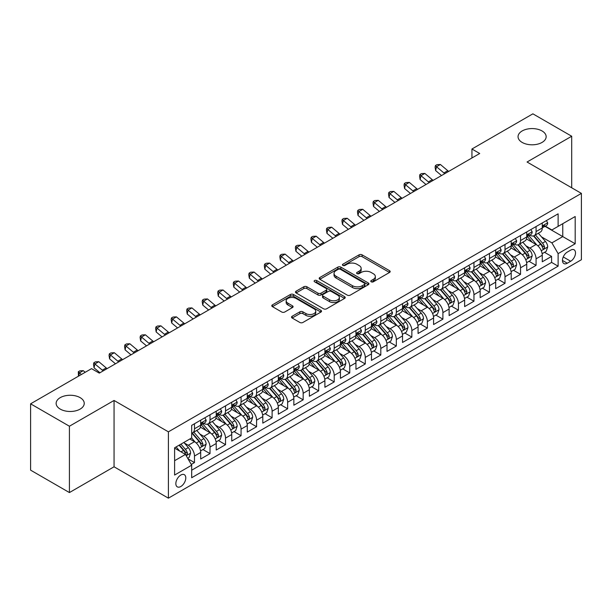 <?xml version="1.0" encoding="UTF-8"?>
<svg xmlns="http://www.w3.org/2000/svg" width="612" height="612" viewBox="0 0 612 612"><rect width="100%" height="100%" fill="white"/><g stroke="black" fill="none" stroke-linecap="round" stroke-linejoin="round"><path stroke-width="0.92" d="M371.216 281.803A1.507 0.872 0 0 0 373.351 281.803L389.546 272.455A2.157 1.247 0 0 0 390.173 271.575A2.157 1.247 0 0 0 389.546 270.695L362.113 254.852A2.157 1.247 0 0 0 359.06 254.852L342.865 264.2A1.507 0.872 0 0 0 342.429 264.82A1.507 0.872 0 0 0 342.865 265.432A1.507 0.872 0 0 0 345 265.432L347.096 264.223A6.9 3.986 0 0 1 356.85 264.223L359.137 265.547A6.9 3.986 0 0 1 361.157 268.362A6.9 3.986 0 0 1 359.137 271.177L357.041 272.386A1.507 0.872 0 0 0 356.597 272.998A1.507 0.872 0 0 0 357.041 273.618A1.507 0.872 0 0 0 359.175 273.618L361.271 272.409A6.9 3.986 0 0 1 371.025 272.409L373.312 273.725A6.9 3.986 0 0 1 375.332 276.54A6.9 3.986 0 0 1 373.312 279.355L371.216 280.571A1.507 0.872 0 0 0 370.773 281.183A1.507 0.872 0 0 0 371.216 281.803L371.216 280.571M80.126 397.632A14.053 8.117 0 0 0 64.811 395.88A14.053 8.117 0 0 0 56.136 403.369A14.053 8.117 0 0 0 60.259 409.107A14.053 8.117 0 0 0 75.567 410.866A14.053 8.117 0 0 0 84.242 403.369A14.053 8.117 0 0 0 80.126 397.632M542.041 130.953A14.053 8.117 0 0 0 526.725 129.193A14.053 8.117 0 0 0 518.05 136.69A14.053 8.117 0 0 0 522.166 142.428A14.053 8.117 0 0 0 537.481 144.187A14.053 8.117 0 0 0 546.156 136.69A14.053 8.117 0 0 0 542.041 130.953M180.815 486.517A7.023 4.054 120 0 0 185.405 480.321A7.023 4.054 120 0 0 184.334 474.69A7.023 4.054 120 0 0 180.815 475.042A7.023 4.054 120 0 0 176.225 481.231A7.023 4.054 120 0 0 177.304 486.861A7.023 4.054 120 0 0 180.815 486.517M292.154 316.266A2.157 1.247 0 0 0 291.526 317.146A2.157 1.247 0 0 0 292.154 318.026L299.857 322.47A2.157 1.247 0 0 0 302.902 322.47L320.887 312.089A2.157 1.247 0 0 0 321.514 311.21A2.157 1.247 0 0 0 320.887 310.33L293.454 294.494A2.157 1.247 0 0 0 290.402 294.494L272.424 304.875A2.157 1.247 0 0 0 271.789 305.755A2.157 1.247 0 0 0 272.424 306.635L281.719 312.005A2.157 1.247 0 0 0 284.764 312.005L292.459 307.561A2.157 1.247 0 0 0 293.094 306.681A2.157 1.247 0 0 0 292.459 305.801L287.854 303.139A5.768 3.328 0 0 1 286.164 300.783A5.768 3.328 0 0 1 289.721 297.707A5.768 3.328 0 0 1 296.009 298.427L314.063 308.853A5.768 3.328 0 0 1 315.754 311.21A5.768 3.328 0 0 1 312.197 314.285A5.768 3.328 0 0 1 305.908 313.566L302.902 311.829A2.157 1.247 0 0 0 299.857 311.829L292.154 316.266L292.154 318.026M114.054 400.462L69.416 426.227L30.6 403.821L30.6 470.154L69.416 492.568L114.054 466.795L168.399 498.168L168.399 431.835L114.054 400.462L114.054 466.795M571.7 187.785L571.7 136.239L527.054 162.012L581.4 193.384L168.399 431.835M571.7 136.239L532.884 113.832L471.936 149.014L471.936 157.98M30.6 403.821L91.54 368.638L99.305 373.121L479.701 153.497L471.936 149.014M347.249 295.106A2.157 1.247 0 0 0 350.301 295.106L368.279 284.725A2.157 1.247 0 0 0 368.914 283.846A2.157 1.247 0 0 0 368.279 282.966L340.853 267.13A2.157 1.247 0 0 0 337.801 267.13L319.816 277.511A2.157 1.247 0 0 0 319.189 278.391A2.157 1.247 0 0 0 319.816 279.271L347.249 295.106M315.165 282.124A1.507 0.872 0 0 1 316.695 282.339L316.695 280.548L344.587 296.652A2.157 1.247 0 0 1 345.214 297.531A2.157 1.247 0 0 1 344.587 298.411L326.601 308.792A2.157 1.247 0 0 1 323.549 308.792L296.116 292.949L303.812 288.543L303.812 286.753L296.116 291.19A2.157 1.247 0 0 0 295.489 292.069A2.157 1.247 0 0 0 296.116 292.949L296.116 291.19M303.812 288.543A2.157 1.247 0 0 1 306.864 288.543L306.864 286.753A2.157 1.247 0 0 0 303.812 286.753M306.864 286.753L317.988 293.171A2.157 1.247 0 0 0 321.04 293.171L326.142 290.226A2.157 1.247 0 0 0 326.777 289.346A2.157 1.247 0 0 0 326.142 288.466L314.56 281.78A1.507 0.872 0 0 1 314.117 281.16A1.507 0.872 0 0 1 315.05 280.357A1.507 0.872 0 0 1 316.695 280.548M191.258 464.439L194.478 462.58L188.037 458.862M184.373 443.027L188.274 445.284A8.782 5.072 60 0 1 194.478 456.039L200.69 452.452L200.69 458.992L210.008 453.614L202.947 449.537M199.902 434.069L203.796 436.318A8.782 5.072 60 0 1 210.008 447.074L216.22 443.486L216.22 450.034L225.537 444.656L218.469 440.571M215.424 425.103L219.326 427.352A8.782 5.072 60 0 1 225.537 438.108L231.741 434.52L231.741 441.068L241.059 435.69L233.998 431.613M230.953 416.137L234.847 418.386A8.782 5.072 60 0 1 241.059 429.142L247.271 425.562L247.271 432.103L256.589 426.725L249.52 422.647M246.475 407.171L250.377 409.42A8.782 5.072 60 0 1 256.589 420.184L262.8 416.596L262.8 423.137L272.111 417.759L265.05 413.681M262.005 398.205L265.906 400.462A8.782 5.072 60 0 1 272.111 411.218L278.322 407.63L278.322 414.171L287.64 408.793L280.579 404.716M277.534 389.247L281.428 391.496A8.782 5.072 60 0 1 287.64 402.252L293.852 398.664L293.852 405.213L303.17 399.835L296.101 395.75M293.056 380.282L296.958 382.531A8.782 5.072 60 0 1 303.17 393.287L309.374 389.706L309.374 396.247L318.691 390.869L311.63 386.792M308.586 371.316L312.48 373.565A8.782 5.072 60 0 1 318.691 384.321L324.903 380.74L324.903 387.281L334.221 381.903L327.152 377.826M324.108 362.35L328.009 364.607A8.782 5.072 60 0 1 334.221 375.363L340.433 371.775L340.433 378.315L349.743 372.938L342.682 368.86M339.637 353.392L343.539 355.641A8.782 5.072 60 0 1 349.743 366.397L355.954 362.809L355.954 369.357L365.272 363.979L358.211 359.894M355.167 344.426L359.06 346.675A8.782 5.072 60 0 1 365.272 357.431L371.484 353.843L371.484 360.392L380.802 355.014L373.733 350.936M370.688 335.46L374.59 337.709A8.782 5.072 60 0 1 380.802 348.465L387.006 344.885L387.006 351.426L396.324 346.048L389.263 341.97M386.218 326.494L390.112 328.743A8.782 5.072 60 0 1 396.324 339.507L402.535 335.919L402.535 342.46L411.853 337.082L404.784 333.005M401.74 317.529L405.641 319.785A8.782 5.072 60 0 1 411.853 330.541L418.065 326.953L418.065 333.494L427.375 328.116L420.314 324.039M417.269 308.57L421.171 310.82A8.782 5.072 60 0 1 427.375 321.575L433.587 317.988L433.587 324.536L442.904 319.158L435.843 315.073M432.799 299.605L436.693 301.854A8.782 5.072 60 0 1 442.904 312.61L449.116 309.029L449.116 315.57L458.434 310.192L451.365 306.115M448.321 290.639L452.222 292.888A8.782 5.072 60 0 1 458.434 303.644L464.638 300.064L464.638 306.604L473.956 301.226L466.895 297.149M463.85 281.673L467.744 283.93A8.782 5.072 60 0 1 473.956 294.686L480.168 291.098L480.168 297.639L489.485 292.261L482.417 288.183M479.372 272.715L483.273 274.964A8.782 5.072 60 0 1 489.485 285.72L495.697 282.132L495.697 288.68L505.007 283.302L497.946 279.217M494.901 263.749L498.803 265.998A8.782 5.072 60 0 1 505.007 276.754L511.219 273.166L511.219 279.715L520.537 274.337L513.468 270.259M510.431 254.783L514.325 257.032A8.782 5.072 60 0 1 520.537 267.788L526.748 264.208L526.748 270.749L536.066 265.371L536.066 258.83A8.782 5.072 -120 0 0 529.854 248.067L525.953 245.817M528.998 261.293L536.066 265.371M200.69 452.452A8.782 5.072 -120 0 0 194.478 441.696L189.819 439.003M216.22 443.486A8.782 5.072 -120 0 0 210.008 432.73L200.407 427.184M231.741 434.52A8.782 5.072 -120 0 0 225.537 423.764L215.929 418.226M247.271 425.562A8.782 5.072 -120 0 0 241.059 414.798L231.458 409.26M262.8 416.596A8.782 5.072 -120 0 0 256.589 405.84L246.988 400.294M278.322 407.63A8.782 5.072 -120 0 0 272.111 396.874L262.51 391.328M293.852 398.664A8.782 5.072 -120 0 0 287.64 387.909L278.039 382.362M309.374 389.706A8.782 5.072 -120 0 0 303.17 378.943L293.561 373.404M324.903 380.74A8.782 5.072 -120 0 0 318.691 369.985L309.091 364.438M340.433 371.775A8.782 5.072 -120 0 0 334.221 361.019L324.62 355.473M355.954 362.809A8.782 5.072 -120 0 0 349.743 352.053L340.142 346.507M371.484 353.843A8.782 5.072 -120 0 0 365.272 343.087L355.671 337.549M387.006 344.885A8.782 5.072 -120 0 0 380.802 334.121L371.193 328.583M402.535 335.919A8.782 5.072 -120 0 0 396.324 325.163L386.723 319.617M418.065 326.953A8.782 5.072 -120 0 0 411.853 316.197L402.252 310.651M433.587 317.988A8.782 5.072 -120 0 0 427.375 307.232L417.774 301.685M449.116 309.029A8.782 5.072 -120 0 0 442.904 298.266L433.304 292.727M464.638 300.064A8.782 5.072 -120 0 0 458.434 289.308L448.826 283.761M480.168 291.098A8.782 5.072 -120 0 0 473.956 280.342L464.355 274.796M495.697 282.132A8.782 5.072 -120 0 0 489.485 271.376L479.884 265.83M511.219 273.166A8.782 5.072 -120 0 0 505.007 262.41L495.406 256.872M526.748 264.208A8.782 5.072 -120 0 0 520.537 253.445L510.936 247.906M570.69 250.132L567.27 252.106A6.809 3.932 120 0 0 562.826 258.103A6.809 3.932 120 0 0 563.866 263.558A6.809 3.932 120 0 0 567.27 263.221L570.69 261.248A6.809 3.932 120 0 0 575.135 255.25A6.809 3.932 120 0 0 574.087 249.795A6.809 3.932 120 0 0 570.69 250.132M168.399 498.168L581.4 259.725L581.4 193.384M174.611 460.698L185.474 454.425L191.686 465.181L191.686 477.727L558.113 266.174L558.113 253.628L551.902 242.872L541.482 236.852M191.686 465.181L174.611 475.042L174.611 447.793L191.686 437.932L191.686 425.378L558.113 213.825L558.113 226.379L575.188 216.518L575.188 243.767L558.113 253.628M203.72 423.359L203.796 423.405A8.782 5.072 60 0 0 208.187 423.841L214.399 420.253A8.782 5.072 -120 0 0 216.22 416.237L216.22 411.218M219.241 414.393L219.326 414.446A8.782 5.072 60 0 0 223.717 414.875L229.928 411.295A8.782 5.072 -120 0 0 231.741 407.271L231.741 402.252M234.771 405.435L234.847 405.481A8.782 5.072 60 0 0 239.238 405.917L245.45 402.329A8.782 5.072 -120 0 0 247.271 398.305L247.271 393.287M250.293 396.469L250.377 396.515A8.782 5.072 60 0 0 254.768 396.951L260.98 393.363A8.782 5.072 -120 0 0 262.8 389.347L262.8 384.321M265.822 387.503L265.906 387.549A8.782 5.072 60 0 0 270.297 387.985L276.502 384.397A8.782 5.072 -120 0 0 278.322 380.381L278.322 375.363M281.352 378.537L281.428 378.583A8.782 5.072 60 0 0 285.819 379.019L292.031 375.439A8.782 5.072 -120 0 0 293.852 371.415L293.852 366.397M296.874 369.579L296.958 369.625A8.782 5.072 60 0 0 301.349 370.061L307.561 366.473A8.782 5.072 -120 0 0 309.374 362.449L309.374 357.431M312.403 360.613L312.48 360.659A8.782 5.072 60 0 0 316.871 361.095L323.082 357.507A8.782 5.072 -120 0 0 324.903 353.484L324.903 348.465M327.925 351.648L328.009 351.693A8.782 5.072 60 0 0 332.4 352.13L338.612 348.542A8.782 5.072 -120 0 0 340.433 344.525L340.433 339.499M343.454 342.682L343.539 342.728A8.782 5.072 60 0 0 347.93 343.164L354.134 339.576A8.782 5.072 -120 0 0 355.954 335.56L355.954 330.541M358.984 333.716L359.06 333.769A8.782 5.072 60 0 0 363.452 334.198L369.663 330.618A8.782 5.072 -120 0 0 371.484 326.594L371.484 321.575M374.506 324.758L374.59 324.804A8.782 5.072 60 0 0 378.981 325.24L385.193 321.652A8.782 5.072 -120 0 0 387.006 317.628L387.006 312.61M390.035 315.792L390.112 315.838A8.782 5.072 60 0 0 394.503 316.274L400.715 312.686A8.782 5.072 -120 0 0 402.535 308.67L402.535 303.644M405.557 306.826L405.641 306.872A8.782 5.072 60 0 0 410.032 307.308L416.244 303.72A8.782 5.072 -120 0 0 418.065 299.704L418.065 294.686M421.087 297.86L421.171 297.906A8.782 5.072 60 0 0 425.562 298.342L431.766 294.762A8.782 5.072 -120 0 0 433.587 290.738L433.587 285.72M436.616 288.902L436.693 288.948A8.782 5.072 60 0 0 441.084 289.384L447.296 285.796A8.782 5.072 -120 0 0 449.116 281.772L449.116 276.754M452.138 279.936L452.222 279.982A8.782 5.072 60 0 0 456.613 280.418L462.825 276.831A8.782 5.072 -120 0 0 464.638 272.807L464.638 267.788M467.667 270.971L467.744 271.017A8.782 5.072 60 0 0 472.135 271.453L478.347 267.865A8.782 5.072 -120 0 0 480.168 263.849L480.168 258.822M483.189 262.005L483.273 262.051A8.782 5.072 60 0 0 487.665 262.487L493.876 258.899A8.782 5.072 -120 0 0 495.697 254.883L495.697 249.864M498.719 253.039L498.803 253.093A8.782 5.072 60 0 0 503.194 253.521L509.398 249.941A8.782 5.072 -120 0 0 511.219 245.917L511.219 240.898M514.248 244.081L514.325 244.127A8.782 5.072 60 0 0 518.716 244.563L524.928 240.975A8.782 5.072 -120 0 0 526.748 236.951L526.748 231.933M191.686 470.2L551.588 262.41L551.588 256.405L542.27 261.783L542.27 255.242A8.782 5.072 -120 0 0 536.066 244.486L526.458 238.94M529.77 235.115L529.854 235.161A8.782 5.072 -120 0 0 534.245 235.597A8.782 5.072 -120 0 0 536.066 231.573L536.066 226.555M534.245 235.597L540.457 232.009A8.782 5.072 -120 0 0 542.27 227.993L542.27 222.967M194.478 423.764L194.478 428.783A8.782 5.072 60 0 1 192.665 432.806A8.782 5.072 60 0 1 191.686 433.158M192.665 432.806L198.869 429.219A8.782 5.072 -120 0 0 200.69 425.202L200.69 420.176M210.008 414.798L210.008 419.824A8.782 5.072 60 0 1 208.187 423.841M225.537 405.84L225.537 410.859A8.782 5.072 60 0 1 223.717 414.875M241.059 396.874L241.059 401.893A8.782 5.072 60 0 1 239.238 405.917M256.589 387.909L256.589 392.927A8.782 5.072 60 0 1 254.768 396.951M272.111 378.943L272.111 383.969A8.782 5.072 60 0 1 270.297 387.985M287.64 369.985L287.64 375.003A8.782 5.072 60 0 1 285.819 379.019M303.17 361.019L303.17 366.037A8.782 5.072 60 0 1 301.349 370.061M318.691 352.053L318.691 357.071A8.782 5.072 60 0 1 316.871 361.095M334.221 343.087L334.221 348.106A8.782 5.072 60 0 1 332.4 352.13M349.743 334.121L349.743 339.147A8.782 5.072 60 0 1 347.93 343.164M365.272 325.163L365.272 330.182A8.782 5.072 60 0 1 363.452 334.198M380.802 316.197L380.802 321.216A8.782 5.072 60 0 1 378.981 325.24M396.324 307.232L396.324 312.25A8.782 5.072 60 0 1 394.503 316.274M411.853 298.266L411.853 303.292A8.782 5.072 60 0 1 410.032 307.308M427.375 289.308L427.375 294.326A8.782 5.072 60 0 1 425.562 298.342M442.904 280.342L442.904 285.36A8.782 5.072 60 0 1 441.084 289.384M458.434 271.376L458.434 276.394A8.782 5.072 60 0 1 456.613 280.418M473.956 262.41L473.956 267.429A8.782 5.072 60 0 1 472.135 271.453M489.485 253.445L489.485 258.471A8.782 5.072 60 0 1 487.665 262.487M505.007 244.486L505.007 249.505A8.782 5.072 60 0 1 503.194 253.521M520.537 235.521L520.537 240.539A8.782 5.072 60 0 1 518.716 244.563M520.537 267.788L520.537 274.337M505.007 276.754L505.007 283.302M489.485 285.72L489.485 292.261M473.956 294.686L473.956 301.226M458.434 303.644L458.434 310.192M442.904 312.61L442.904 319.158M427.375 321.575L427.375 328.116M411.853 330.541L411.853 337.082M396.324 339.507L396.324 346.048M380.802 348.465L380.802 355.014M365.272 357.431L365.272 363.979M349.743 366.397L349.743 372.938M334.221 375.363L334.221 381.903M318.691 384.321L318.691 390.869M303.17 393.287L303.17 399.835M287.64 402.252L287.64 408.793M272.111 411.218L272.111 417.759M256.589 420.184L256.589 426.725M241.059 429.142L241.059 435.69M225.537 438.108L225.537 444.656M210.008 447.074L210.008 453.614M194.478 456.039L194.478 462.58M185.474 454.425L174.611 448.145M551.902 242.872L562.765 236.599L562.765 223.686L575.188 216.518M544.986 226.333L575.188 243.767M545.3 226.149L551.902 229.959L558.113 226.379M69.416 426.227L69.416 492.568M544.527 252.328L551.588 256.405M551.588 262.41L558.113 266.174M371.821 282.01L373.312 281.153A6.9 3.986 0 0 0 375.332 278.338L375.332 276.54M361.157 268.362L361.157 270.152A6.9 3.986 0 0 1 359.137 272.967L357.645 273.832M389.515 272.47L362.113 256.65A2.157 1.247 0 0 0 359.06 256.65L343.47 265.646M368.279 282.966L368.279 284.725L340.853 268.92A2.157 1.247 0 0 0 337.801 268.92L319.847 279.286M364.469 284.465A1.507 0.872 0 0 0 364.913 283.846A1.507 0.872 0 0 0 364.469 283.234L340.394 269.326A1.507 0.872 0 0 0 338.26 269.326L336.049 270.603A6.9 3.986 0 0 0 334.03 273.419A6.9 3.986 0 0 0 336.049 276.234L352.512 285.735A6.9 3.986 0 0 0 362.266 285.735L364.469 284.465L364.469 286.255A1.507 0.872 0 0 0 364.913 285.636L364.913 283.846M334.03 273.419L334.03 275.209A6.9 3.986 0 0 0 336.049 278.024L336.049 276.234M364.469 286.255L362.266 287.533A6.9 3.986 0 0 1 352.512 287.533L336.049 278.024M306.864 288.543L317.988 294.969A2.157 1.247 0 0 0 321.04 294.969L326.142 292.016A2.157 1.247 0 0 0 326.777 291.136L326.777 289.346M316.695 282.339L344.556 298.427M329.531 299.834A5.768 3.328 0 0 0 335.82 300.561A5.768 3.328 0 0 0 339.377 297.486A5.768 3.328 0 0 0 337.686 295.129L331.322 291.457A2.157 1.247 0 0 0 328.277 291.457L323.174 294.403A2.157 1.247 0 0 0 322.539 295.282A2.157 1.247 0 0 0 323.174 296.162L329.531 299.834L329.531 301.632A5.768 3.328 0 0 0 335.82 302.351A5.768 3.328 0 0 0 339.377 299.276L339.377 297.486M322.539 295.282L322.539 297.08A2.157 1.247 0 0 0 323.174 297.96L323.174 296.162M329.531 301.632L323.174 297.96M315.754 311.21L315.754 313A5.768 3.328 0 0 1 312.197 316.075A5.768 3.328 0 0 1 305.908 315.356L302.902 313.619A2.157 1.247 0 0 0 299.857 313.619L292.184 318.049M286.164 300.783L286.164 302.573A5.768 3.328 0 0 0 287.854 304.929L287.854 303.139M292.437 307.576L287.854 304.929M320.856 312.105L293.454 296.285A2.157 1.247 0 0 0 290.402 296.285L272.447 306.65M542.14 253.705L546.156 251.387L547.709 246.904A5.822 3.358 -120 0 0 545.437 241.442L538.346 233.226M536.923 245.052L528.822 235.666M532.31 242.321L527.605 236.867A13.946 8.048 -120 0 0 527.177 236.385M533.45 235.911L540.625 244.219A5.822 3.358 60 0 1 542.706 248.227L543.127 248.916L543.915 248.809L544.565 247.149A5.822 3.358 -120 0 0 542.492 243.14L535.401 234.932M533.878 235.773L541.582 244.701A2.961 1.714 60 0 1 542.331 245.863L544.565 247.149M546.386 220.595L547.709 222.883A5.822 3.358 60 0 1 546.501 225.453L543.555 227.159A5.822 3.358 -120 0 0 544.565 225.82L544.443 225.3M542.469 227.427L542.492 227.427A5.822 3.358 -120 0 0 543.555 227.159M543.816 225.384L544.565 225.82C544.198 224.941 543.578 225.3 542.706 226.891A5.822 3.358 60 0 1 542.27 227.718M444.809 173.64A10.978 6.342 60 0 1 443.899 172.944L436.494 166.724L435.637 170.595L441.52 175.545M448.688 171.398A10.978 6.342 60 0 1 447.777 170.702L440.38 164.483L436.494 166.724L435.438 165.554L436.983 164.659L440.38 164.483M435.637 170.595L435.086 167.107L435.438 165.554M526.618 262.67L530.627 260.352L532.18 255.87A5.822 3.358 -120 0 0 529.916 250.407L522.824 242.191M521.401 254.018L513.292 244.632M516.788 251.28L512.083 245.833A13.946 8.048 -120 0 0 511.647 245.351M517.928 244.877L525.104 253.184A5.822 3.358 60 0 1 527.177 257.193L527.598 257.882L528.386 257.774L529.036 256.114A5.822 3.358 -120 0 0 526.963 252.106L519.871 243.897M518.349 244.739L526.06 253.666A2.961 1.714 60 0 1 526.802 254.829L529.036 256.114M511.089 271.629L515.105 269.318L516.65 264.835A5.822 3.358 -120 0 0 514.386 259.366L507.294 251.157M505.872 262.976L497.763 253.59M501.259 260.245L496.554 254.799A13.946 8.048 -120 0 0 496.118 254.317M502.398 253.842L509.574 262.15A5.822 3.358 60 0 1 511.647 266.159L512.076 266.847L512.856 266.733L513.514 265.08A5.822 3.358 -120 0 0 511.441 261.072L504.342 252.855M502.819 253.705L510.53 262.632A2.961 1.714 60 0 1 511.28 263.787L513.514 265.08M495.567 280.594L499.576 278.276L501.129 273.793A5.822 3.358 -120 0 0 498.864 268.331L491.765 260.123M490.35 271.942L482.241 262.556M485.729 269.211L481.024 263.764A13.946 8.048 -120 0 0 480.596 263.275M486.877 262.8L494.052 271.108A5.822 3.358 60 0 1 496.125 275.117L496.546 275.813L497.334 275.698L497.984 274.046A5.822 3.358 -120 0 0 495.911 270.037L488.82 261.821M487.297 262.67L495.009 271.598A2.961 1.714 60 0 1 495.751 272.753L497.984 274.046M480.038 289.56L484.046 287.242L485.599 282.759A5.822 3.358 -120 0 0 483.335 277.297L476.243 269.081M474.82 280.908L466.711 271.521M470.207 278.177L465.502 272.73A13.946 8.048 -120 0 0 465.066 272.241M471.347 271.766L478.523 280.074A5.822 3.358 60 0 1 480.596 284.083L481.017 284.771L481.805 284.664L482.463 283.012A5.822 3.358 -120 0 0 480.382 279.003L473.29 270.787M471.768 271.636L479.479 280.556A2.961 1.714 60 0 1 480.229 281.719L482.463 283.012M530.864 229.561L532.18 231.841A5.822 3.358 60 0 1 530.979 234.419L528.026 236.125A5.822 3.358 -120 0 0 529.036 234.778L528.913 234.266M526.94 236.393L526.963 236.393A5.822 3.358 -120 0 0 528.026 236.125M528.286 234.35L529.036 234.778C528.676 233.906 528.049 234.266 527.177 235.857A5.822 3.358 60 0 1 526.748 236.683M429.28 182.606A10.978 6.342 60 0 1 428.369 181.902L420.972 175.682L420.107 179.561L425.998 184.503M433.166 180.364A10.978 6.342 60 0 1 432.248 179.66L424.85 173.441L420.972 175.682L419.909 174.519L421.461 173.624L424.85 173.441M420.107 179.561L419.564 176.072L419.909 174.519M515.335 238.519L516.65 240.807A5.822 3.358 60 0 1 515.449 243.385L512.496 245.083A5.822 3.358 -120 0 0 513.514 243.744L513.392 243.232M511.418 245.358L511.441 245.358A5.822 3.358 -120 0 0 512.496 245.083M512.764 243.308L513.514 243.744C513.147 242.872 512.527 243.224 511.647 244.823A5.822 3.358 60 0 1 511.219 245.649M413.758 191.571A10.978 6.342 60 0 1 412.84 190.868L405.442 184.648L404.578 188.519L410.468 193.469M417.636 189.33A10.978 6.342 60 0 1 416.726 188.626L409.329 182.407L405.442 184.648L404.379 183.485L405.932 182.59L409.329 182.407M404.578 188.519L404.035 185.031L404.379 183.485M499.805 247.485L501.129 249.773A5.822 3.358 60 0 1 499.92 252.343L496.975 254.049A5.822 3.358 -120 0 0 497.984 252.71L497.862 252.19M495.888 254.324L495.911 254.324A5.822 3.358 -120 0 0 496.975 254.049M497.235 252.274L497.984 252.71C497.617 251.83 496.998 252.19 496.125 253.789A5.822 3.358 60 0 1 495.697 254.615M398.228 200.537A10.978 6.342 60 0 1 397.318 199.833L389.921 193.614L389.056 197.485L394.939 202.434M402.115 198.296A10.978 6.342 60 0 1 401.197 197.592L393.799 191.372L389.921 193.614L388.857 192.451L390.41 191.548L393.799 191.372M389.056 197.485L388.513 193.996L388.857 192.451M484.283 256.451L485.599 258.738A5.822 3.358 60 0 1 484.398 261.309L481.445 263.015A5.822 3.358 -120 0 0 482.463 261.676L482.34 261.156M480.359 263.29L480.382 263.29A5.822 3.358 -120 0 0 481.445 263.015M481.705 261.24L482.463 261.676C482.095 260.796 481.476 261.156 480.596 262.747A5.822 3.358 60 0 1 480.168 263.581M382.707 209.495A10.978 6.342 60 0 1 381.789 208.799L374.391 202.58L373.527 206.451L379.417 211.4M386.585 207.261A10.978 6.342 60 0 1 385.675 206.558L378.27 200.338L374.391 202.58L373.328 201.409L374.881 200.514L378.27 200.338M373.527 206.451L372.983 202.962L373.328 201.409M464.508 298.526L468.524 296.208L470.077 291.725A5.822 3.358 -120 0 0 467.805 286.263L460.714 278.047M459.291 289.874L451.189 280.487M454.678 287.135L449.973 281.688A13.946 8.048 -120 0 0 449.545 281.206M455.818 280.732L462.993 289.04A5.822 3.358 60 0 1 465.074 293.049L465.495 293.737L466.283 293.63L466.933 291.97A5.822 3.358 -120 0 0 464.86 287.961L457.768 279.753M456.246 280.594L463.95 289.522A2.961 1.714 60 0 1 464.699 290.685L466.933 291.97M468.754 265.417L470.077 267.704A5.822 3.358 60 0 1 468.868 270.274L465.923 271.98A5.822 3.358 -120 0 0 466.933 270.634L466.811 270.122M464.837 272.248L464.86 272.248A5.822 3.358 -120 0 0 465.923 271.98M466.183 270.206L466.933 270.634C466.566 269.762 465.946 270.122 465.074 271.713A5.822 3.358 60 0 1 464.638 272.539M367.177 218.461A10.978 6.342 60 0 1 366.267 217.757L358.862 211.538L358.005 215.416L363.888 220.358M371.056 216.22A10.978 6.342 60 0 1 370.145 215.523L362.748 209.304L358.862 211.538L357.806 210.375L359.351 209.48L362.748 209.304M358.005 215.416L357.454 211.928L357.806 210.375M448.986 307.484L452.995 305.174L454.548 300.691A5.822 3.358 -120 0 0 452.283 295.229L445.192 287.013M443.769 298.84L435.66 289.445M439.156 296.101L434.451 290.654A13.946 8.048 -120 0 0 434.015 290.172M440.296 289.698L447.471 298.006A5.822 3.358 60 0 1 449.545 302.014L449.965 302.703L450.753 302.588L451.404 300.936A5.822 3.358 -120 0 0 449.33 296.927L442.239 288.719M440.717 289.56L448.428 298.488A2.961 1.714 60 0 1 449.17 299.651L451.404 300.936M453.232 274.383L454.548 276.662A5.822 3.358 60 0 1 453.347 279.24L450.394 280.939A5.822 3.358 -120 0 0 451.404 279.6L451.281 279.087M449.307 281.214L449.33 281.214A5.822 3.358 -120 0 0 450.394 280.939M450.654 279.171L451.404 279.6C451.044 278.728 450.417 279.087 449.545 280.678A5.822 3.358 60 0 1 449.116 281.505M351.648 227.427A10.978 6.342 60 0 1 350.737 226.723L343.34 220.504L342.475 224.375L348.366 229.324M355.534 225.185A10.978 6.342 60 0 1 354.616 224.482L347.218 218.262L343.34 220.504L342.276 219.341L343.829 218.446L347.218 218.262M342.475 224.375L341.932 220.886L342.276 219.341M433.457 316.45L437.473 314.132L439.018 309.649A5.822 3.358 -120 0 0 436.754 304.187L429.662 295.978M428.239 307.798L420.13 298.411M423.626 305.067L418.922 299.62A13.946 8.048 -120 0 0 418.486 299.13M424.766 298.664L431.942 306.972A5.822 3.358 60 0 1 434.015 310.98L434.443 311.669L435.224 311.554L435.882 309.901A5.822 3.358 -120 0 0 433.809 305.893L426.709 297.677M425.187 298.526L432.898 307.453A2.961 1.714 60 0 1 433.648 308.609L435.882 309.901M437.702 283.341L439.018 285.628A5.822 3.358 60 0 1 437.817 288.206L434.864 289.904A5.822 3.358 -120 0 0 435.882 288.566L435.759 288.053M433.786 290.18L433.809 290.18A5.822 3.358 -120 0 0 434.864 289.904M435.132 288.13L435.882 288.566C435.514 287.686 434.895 288.045 434.015 289.644A5.822 3.358 60 0 1 433.587 290.471M336.126 236.393A10.978 6.342 60 0 1 335.208 235.689L327.81 229.469L326.946 233.34L332.836 238.29M340.004 234.151A10.978 6.342 60 0 1 339.094 233.447L331.696 227.228L327.81 229.469L326.747 228.307L328.3 227.412L331.696 227.228M326.946 233.34L326.403 229.852L326.747 228.307M417.935 325.416L421.943 323.098L423.496 318.615A5.822 3.358 -120 0 0 421.232 313.153L414.133 304.937M412.718 316.764L404.608 307.377M408.097 314.033L403.392 308.586A13.946 8.048 -120 0 0 402.964 308.096M409.244 307.622L416.42 315.93A5.822 3.358 60 0 1 418.493 319.938L418.914 320.627L419.702 320.52L420.352 318.867A5.822 3.358 -120 0 0 418.279 314.859L411.188 306.643M409.665 307.492L417.376 316.419A2.961 1.714 60 0 1 418.118 317.574L420.352 318.867M422.173 292.307L423.496 294.594A5.822 3.358 60 0 1 422.288 297.164L419.342 298.87A5.822 3.358 -120 0 0 420.352 297.531L420.23 297.011M418.256 299.146L418.279 299.146A5.822 3.358 -120 0 0 419.342 298.87M419.603 297.095L420.352 297.531C419.985 296.652 419.365 297.011 418.493 298.602A5.822 3.358 60 0 1 418.065 299.436M320.596 245.358A10.978 6.342 60 0 1 319.686 244.655L312.288 238.435L311.424 242.306L317.307 247.256M324.482 243.117A10.978 6.342 60 0 1 323.564 242.413L316.167 236.194L312.288 238.435L311.225 237.272L312.778 236.37L316.167 236.194M311.424 242.306L310.881 238.818L311.225 237.272M402.405 334.382L406.414 332.064L407.967 327.581A5.822 3.358 -120 0 0 405.702 322.119L398.611 313.902M397.188 325.729L389.079 316.343M392.575 322.998L387.87 317.544A13.946 8.048 -120 0 0 387.434 317.062M393.715 316.588L400.891 324.895A5.822 3.358 60 0 1 402.964 328.904L403.384 329.593L404.172 329.486L404.83 327.825A5.822 3.358 -120 0 0 402.75 323.817L395.658 315.608M394.136 316.45L401.847 325.377A2.961 1.714 60 0 1 402.597 326.54L404.83 327.825M406.651 301.272L407.967 303.56A5.822 3.358 60 0 1 406.766 306.13L403.813 307.836A5.822 3.358 -120 0 0 404.83 306.497L404.708 305.977M402.727 308.104L402.75 308.104A5.822 3.358 -120 0 0 403.813 307.836M404.073 306.061L404.83 306.497C404.463 305.618 403.844 305.977 402.964 307.568A5.822 3.358 60 0 1 402.535 308.394M305.074 254.317A10.978 6.342 60 0 1 304.156 253.62L296.759 247.401L295.894 251.272L301.785 256.221M308.953 252.075A10.978 6.342 60 0 1 308.043 251.379L300.637 245.16L296.759 247.401L295.695 246.231L297.248 245.335L300.637 245.16M295.894 251.272L295.351 247.783L295.695 246.231M386.876 343.347L390.892 341.029L392.445 336.546A5.822 3.358 -120 0 0 390.181 331.084L383.081 322.868M381.659 334.695L373.557 325.309M377.046 331.956L372.341 326.51A13.946 8.048 -120 0 0 371.912 326.028M378.185 325.553L385.361 333.861A5.822 3.358 60 0 1 387.442 337.87L387.863 338.558L388.651 338.451L389.301 336.791A5.822 3.358 -120 0 0 387.228 332.783L380.136 324.574M378.614 325.416L386.317 334.343A2.961 1.714 60 0 1 387.067 335.506L389.301 336.791M391.122 310.238L392.445 312.518A5.822 3.358 60 0 1 391.236 315.096L388.291 316.802A5.822 3.358 -120 0 0 389.301 315.455L389.178 314.943M387.205 317.07L387.228 317.07A5.822 3.358 -120 0 0 388.291 316.802M388.551 315.027L389.301 315.455C388.934 314.583 388.314 314.943 387.442 316.534A5.822 3.358 60 0 1 387.006 317.36M289.545 263.282A10.978 6.342 60 0 1 288.635 262.579L281.229 256.359L280.373 260.238L286.255 265.18M293.423 261.041A10.978 6.342 60 0 1 292.513 260.337L285.115 254.118L281.229 256.359L280.174 255.196L281.719 254.301L285.115 254.118M280.373 260.238L279.822 256.749L280.174 255.196M371.354 352.305L375.363 349.995L376.916 345.512A5.822 3.358 -120 0 0 374.651 340.043L367.56 331.834M366.137 343.653L358.028 334.267M361.524 340.922L356.819 335.475A13.946 8.048 -120 0 0 356.383 334.993M362.664 334.519L369.839 342.827A5.822 3.358 60 0 1 371.912 346.836L372.333 347.524L373.121 347.409L373.771 345.757A5.822 3.358 -120 0 0 371.698 341.748L364.607 333.532M363.084 334.382L370.796 343.309A2.961 1.714 60 0 1 371.538 344.464L373.771 345.757M375.6 319.196L376.916 321.484A5.822 3.358 60 0 1 375.714 324.062L372.762 325.76A5.822 3.358 -120 0 0 373.771 324.421L373.649 323.909M371.675 326.035L371.698 326.035A5.822 3.358 -120 0 0 372.762 325.76M373.022 323.985L373.771 324.421C373.412 323.549 372.785 323.901 371.912 325.5A5.822 3.358 60 0 1 371.484 326.326M274.015 272.248A10.978 6.342 60 0 1 273.105 271.544L265.707 265.325L264.843 269.196L270.733 274.145M277.902 270.007A10.978 6.342 60 0 1 276.984 269.303L269.586 263.084L265.707 265.325L264.644 264.162L266.197 263.267L269.586 263.084M264.843 269.196L264.3 265.707L264.644 264.162M355.824 361.271L359.841 358.953L361.386 354.47A5.822 3.358 -120 0 0 359.122 349.008L352.03 340.8M350.607 352.619L342.498 343.233M345.994 349.888L341.289 344.441A13.946 8.048 -120 0 0 340.853 343.952M347.134 343.477L354.31 351.785A5.822 3.358 60 0 1 356.383 355.794L356.811 356.49L357.592 356.375L358.25 354.723A5.822 3.358 -120 0 0 356.176 350.714L349.077 342.498M347.555 343.347L355.266 352.275A2.961 1.714 60 0 1 356.016 353.43L358.25 354.723M360.07 328.162L361.386 330.449A5.822 3.358 60 0 1 360.185 333.02L357.232 334.726A5.822 3.358 -120 0 0 358.25 333.387L358.127 332.867M356.153 335.001L356.176 335.001A5.822 3.358 -120 0 0 357.232 334.726M357.5 332.951L358.25 333.387C357.882 332.507 357.263 332.867 356.383 334.466A5.822 3.358 60 0 1 355.954 335.292M258.493 281.214A10.978 6.342 60 0 1 257.575 280.51L250.178 274.291L249.313 278.162L255.204 283.111M262.372 278.973A10.978 6.342 60 0 1 261.462 278.269L254.064 272.049L250.178 274.291L249.115 273.128L250.668 272.225L254.064 272.049M249.313 278.162L248.77 274.673L249.115 273.128M340.303 370.237L344.311 367.919L345.864 363.436A5.822 3.358 -120 0 0 343.6 357.974L336.501 349.758M335.085 361.585L326.976 352.198M330.465 358.854L325.76 353.407A13.946 8.048 -120 0 0 325.332 352.917M331.612 352.443L338.788 360.751A5.822 3.358 60 0 1 340.861 364.76L341.282 365.448L342.07 365.341L342.72 363.689A5.822 3.358 -120 0 0 340.647 359.68L333.555 351.464M332.033 352.313L339.744 361.233A2.961 1.714 60 0 1 340.486 362.396L342.72 363.689M344.541 337.128L345.864 339.415A5.822 3.358 60 0 1 344.655 341.986L341.71 343.692A5.822 3.358 -120 0 0 342.72 342.353L342.598 341.833M340.624 343.967L340.647 343.967A5.822 3.358 -120 0 0 341.71 343.692M341.97 341.917L342.72 342.353C342.353 341.473 341.733 341.833 340.861 343.424A5.822 3.358 60 0 1 340.433 344.258M242.964 290.172A10.978 6.342 60 0 1 242.054 289.476L234.656 283.257L233.792 287.127L239.675 292.077M246.85 287.938A10.978 6.342 60 0 1 245.932 287.235L238.535 281.015L234.656 283.257L233.593 282.086L235.146 281.191L238.535 281.015M233.792 287.127L233.248 283.639L233.593 282.086M324.773 379.203L328.782 376.885L330.335 372.402A5.822 3.358 -120 0 0 328.07 366.94L320.979 358.724M319.556 370.551L311.447 361.164M314.943 367.812L310.238 362.365A13.946 8.048 -120 0 0 309.802 361.883M316.083 361.409L323.258 369.717A5.822 3.358 60 0 1 325.332 373.725L325.752 374.414L326.54 374.307L327.198 372.647A5.822 3.358 -120 0 0 325.117 368.638L318.026 360.43M316.503 361.271L324.215 370.199A2.961 1.714 60 0 1 324.964 371.362L327.198 372.647M329.019 346.094L330.335 348.381A5.822 3.358 60 0 1 329.134 350.951L326.181 352.657A5.822 3.358 -120 0 0 327.198 351.311L327.076 350.798M325.094 352.925L325.117 352.925A5.822 3.358 -120 0 0 326.181 352.657M326.441 350.883L327.198 351.311C326.831 350.439 326.211 350.798 325.332 352.39A5.822 3.358 60 0 1 324.903 353.216M227.442 299.138A10.978 6.342 60 0 1 226.524 298.434L219.127 292.215L218.262 296.093L224.153 301.035M231.321 296.897A10.978 6.342 60 0 1 230.41 296.2L223.005 289.981L219.127 292.215L218.063 291.052L219.616 290.157L223.005 289.981M218.262 296.093L217.719 292.605L218.063 291.052M309.244 388.161L313.26 385.851L314.813 381.368A5.822 3.358 -120 0 0 312.548 375.906L305.449 367.69M304.026 379.517L295.925 370.122M299.413 376.778L294.709 371.331A13.946 8.048 -120 0 0 294.28 370.849M300.553 370.375L307.729 378.683A5.822 3.358 60 0 1 309.81 382.691L310.23 383.38L311.018 383.265L311.669 381.613A5.822 3.358 -120 0 0 309.596 377.604L302.504 369.396M300.982 370.237L308.685 379.165A2.961 1.714 60 0 1 309.435 380.327L311.669 381.613M313.489 355.059L314.813 357.339A5.822 3.358 60 0 1 313.604 359.917L310.659 361.615A5.822 3.358 -120 0 0 311.669 360.277L311.546 359.764M309.573 361.891L309.596 361.891A5.822 3.358 -120 0 0 310.659 361.615M310.919 359.848L311.669 360.277C311.301 359.405 310.682 359.764 309.81 361.355A5.822 3.358 60 0 1 309.374 362.182M211.913 308.104A10.978 6.342 60 0 1 211.002 307.4L203.597 301.18L202.74 305.051L208.623 310.001M215.791 305.862A10.978 6.342 60 0 1 214.881 305.159L207.483 298.939L203.597 301.18L202.541 300.018L204.087 299.123L207.483 298.939M202.74 305.051L202.19 301.563L202.541 300.018M293.722 397.127L297.73 394.809L299.283 390.326A5.822 3.358 -120 0 0 297.019 384.864L289.927 376.655M288.504 388.475L280.395 379.088M283.892 385.744L279.187 380.297A13.946 8.048 -120 0 0 278.751 379.807M285.031 379.341L292.207 387.648A5.822 3.358 60 0 1 294.28 391.657L294.701 392.346L295.489 392.231L296.139 390.578A5.822 3.358 -120 0 0 294.066 386.57L286.974 378.354M285.452 379.203L293.163 388.13A2.961 1.714 60 0 1 293.905 389.286L296.139 390.578M297.968 364.018L299.283 366.305A5.822 3.358 60 0 1 298.082 368.883L295.129 370.581A5.822 3.358 -120 0 0 296.139 369.243L296.017 368.73M294.043 370.857L294.066 370.857A5.822 3.358 -120 0 0 295.129 370.581M295.389 368.807L296.139 369.243C295.78 368.363 295.152 368.722 294.28 370.321A5.822 3.358 60 0 1 293.852 371.147M196.383 317.07A10.978 6.342 60 0 1 195.473 316.366L188.075 310.146L187.211 314.017L193.101 318.967M200.269 314.828A10.978 6.342 60 0 1 199.359 314.124L191.954 307.905L188.075 310.146L187.012 308.983L188.565 308.088L191.954 307.905M187.211 314.017L186.668 310.529L187.012 308.983M278.192 406.093L282.209 403.775L283.761 399.292A5.822 3.358 -120 0 0 281.489 393.83L274.398 385.614M272.975 397.44L264.866 388.054M268.362 394.709L263.657 389.263A13.946 8.048 -120 0 0 263.221 388.773M269.502 388.299L276.678 396.607A5.822 3.358 60 0 1 278.751 400.615L279.179 401.304L279.959 401.197L280.617 399.544A5.822 3.358 -120 0 0 278.544 395.536L271.445 387.32M269.923 388.169L277.634 397.096A2.961 1.714 60 0 1 278.383 398.251L280.617 399.544M282.438 372.983L283.761 375.271A5.822 3.358 60 0 1 282.553 377.841L279.6 379.547A5.822 3.358 -120 0 0 280.617 378.208L280.495 377.688M278.521 379.822L278.544 379.822A5.822 3.358 -120 0 0 279.6 379.547M279.868 377.772L280.617 378.208C280.25 377.329 279.63 377.688 278.751 379.279A5.822 3.358 60 0 1 278.322 380.113M180.861 326.035A10.978 6.342 60 0 1 179.951 325.332L172.546 319.112L171.681 322.983L177.572 327.933M184.74 323.794A10.978 6.342 60 0 1 183.83 323.09L176.432 316.871L172.546 319.112L171.482 317.949L173.035 317.047L176.432 316.871M171.681 322.983L171.138 319.495L171.482 317.949M262.67 415.058L266.679 412.74L268.232 408.258A5.822 3.358 -120 0 0 265.968 402.795L258.868 394.579M257.453 406.406L249.344 397.02M252.833 403.675L248.128 398.221A13.946 8.048 -120 0 0 247.699 397.739M253.98 397.264L261.156 405.572A5.822 3.358 60 0 1 263.229 409.581L263.65 410.269L264.438 410.162L265.088 408.502A5.822 3.358 -120 0 0 263.015 404.494L255.923 396.285M254.401 397.127L262.112 406.054A2.961 1.714 60 0 1 262.854 407.217L265.088 408.502M266.909 381.949L268.232 384.237A5.822 3.358 60 0 1 267.023 386.807L264.078 388.513A5.822 3.358 -120 0 0 265.088 387.174L264.965 386.654M262.992 388.781L263.015 388.781A5.822 3.358 -120 0 0 264.078 388.513M264.338 386.738L265.088 387.174C264.721 386.294 264.101 386.654 263.229 388.245A5.822 3.358 60 0 1 262.8 389.071M165.332 334.993A10.978 6.342 60 0 1 164.421 334.297L157.024 328.078L156.159 331.949L162.042 336.898M169.218 332.752A10.978 6.342 60 0 1 168.3 332.056L160.902 325.836L157.024 328.078L155.961 326.907L157.513 326.012L160.902 325.836M156.159 331.949L155.616 328.46L155.961 326.907M247.141 424.024L251.15 421.706L252.702 417.223A5.822 3.358 -120 0 0 250.438 411.761L243.347 403.545M241.924 415.372L233.815 405.986M237.311 412.633L232.606 407.187A13.946 8.048 -120 0 0 232.17 406.705M238.451 406.23L245.626 414.538A5.822 3.358 60 0 1 247.699 418.547L248.12 419.235L248.908 419.128L249.566 417.468A5.822 3.358 -120 0 0 247.485 413.46L240.394 405.251M238.871 406.093L246.582 415.02A2.961 1.714 60 0 1 247.332 416.183L249.566 417.468M251.387 390.915L252.702 393.195A5.822 3.358 60 0 1 251.501 395.773L248.548 397.479A5.822 3.358 -120 0 0 249.566 396.132L249.444 395.62M247.462 397.746L247.485 397.746A5.822 3.358 -120 0 0 248.548 397.479M248.809 395.704L249.566 396.132C249.199 395.26 248.579 395.62 247.699 397.211A5.822 3.358 60 0 1 247.271 398.037M149.81 343.959A10.978 6.342 60 0 1 148.892 343.255L141.494 337.036L140.63 340.915L146.52 345.857M153.689 341.718A10.978 6.342 60 0 1 152.778 341.014L145.373 334.795L141.494 337.036L140.431 335.873L141.984 334.978L145.373 334.795M140.63 340.915L140.087 337.426L140.431 335.873M231.611 432.982L235.628 430.672L237.181 426.189A5.822 3.358 -120 0 0 234.916 420.719L227.817 412.511M226.394 424.33L218.293 414.944M221.781 421.599L217.076 416.152A13.946 8.048 -120 0 0 216.648 415.67M222.921 415.196L230.097 423.504A5.822 3.358 60 0 1 232.178 427.513L232.598 428.201L233.386 428.086L234.036 426.434A5.822 3.358 -120 0 0 231.963 422.425L224.872 414.209M223.349 415.058L231.053 423.986A2.961 1.714 60 0 1 231.803 425.141L234.036 426.434M235.857 399.873L237.181 402.161A5.822 3.358 60 0 1 235.972 404.739L233.027 406.437A5.822 3.358 -120 0 0 234.036 405.098L233.914 404.586M231.94 406.712L231.963 406.712A5.822 3.358 -120 0 0 233.027 406.437M233.287 404.662L234.036 405.098C233.669 404.226 233.05 404.578 232.178 406.177A5.822 3.358 60 0 1 231.741 407.003M134.28 352.925A10.978 6.342 60 0 1 133.37 352.221L125.965 346.002L125.108 349.873L130.991 354.822M138.159 350.684A10.978 6.342 60 0 1 137.249 349.98L129.851 343.76L125.965 346.002L124.909 344.839L126.462 343.944L129.851 343.76M125.108 349.873L124.557 346.384L124.909 344.839M216.09 441.948L220.098 439.63L221.651 435.147A5.822 3.358 -120 0 0 219.387 429.685L212.295 421.477M210.872 433.296L202.763 423.909M206.259 430.565L201.555 425.118A13.946 8.048 -120 0 0 201.118 424.629M207.399 424.154L214.575 432.462A5.822 3.358 60 0 1 216.648 436.471L217.069 437.167L217.857 437.052L218.507 435.4A5.822 3.358 -120 0 0 216.434 431.391L209.342 423.175M207.82 424.024L215.531 432.952A2.961 1.714 60 0 1 216.273 434.107L218.507 435.4M220.335 408.839L221.651 411.126A5.822 3.358 60 0 1 220.45 413.697L217.497 415.403A5.822 3.358 -120 0 0 218.507 414.064L218.385 413.544M216.411 415.678L216.434 415.678A5.822 3.358 -120 0 0 217.497 415.403M217.757 413.628L218.507 414.064C218.147 413.184 217.52 413.544 216.648 415.143A5.822 3.358 60 0 1 216.22 415.969M118.751 361.891A10.978 6.342 60 0 1 117.841 361.187L110.443 354.968L109.579 358.839L115.469 363.788M122.637 359.649A10.978 6.342 60 0 1 121.727 358.946L114.322 352.726L110.443 354.968L109.38 353.805L110.933 352.902L114.322 352.726M109.579 358.839L109.035 355.35L109.38 353.805M200.56 450.914L204.576 448.596L206.129 444.113A5.822 3.358 -120 0 0 203.857 438.651L196.766 430.435M195.343 442.262L191.632 437.963M190.73 439.531L190.125 438.827M191.87 433.12L199.045 441.428A5.822 3.358 60 0 1 201.118 445.437L201.547 446.125L202.327 446.018L202.985 444.366A5.822 3.358 -120 0 0 200.912 440.357L193.813 432.141M192.29 432.99L200.002 441.91A2.961 1.714 60 0 1 200.751 443.073L202.985 444.366M204.806 417.805L206.129 420.092A5.822 3.358 60 0 1 204.921 422.663L201.968 424.368A5.822 3.358 -120 0 0 202.985 423.03L202.863 422.509M200.889 424.644L200.912 424.644A5.822 3.358 -120 0 0 201.968 424.368M202.235 422.594L202.985 423.03C202.618 422.15 201.998 422.509 201.118 424.101A5.822 3.358 60 0 1 200.69 424.935M103.229 370.849A10.978 6.342 60 0 1 102.319 370.153L94.914 363.933L94.049 367.804L99.94 372.754M107.108 368.615A10.978 6.342 60 0 1 106.197 367.911L98.8 361.692L94.914 363.933L93.85 362.763L95.403 361.868L98.8 361.692M94.049 367.804L93.506 364.316L93.85 362.763M187.731 458.319L189.047 457.562L190.6 453.079A5.822 3.358 -120 0 0 188.335 447.617L183.868 442.445M179.698 451.09L176.103 446.928M175.2 448.489L174.611 447.8M179.056 445.222L183.524 450.394A5.822 3.358 60 0 1 185.597 454.402L186.017 455.091L186.805 454.984L187.456 453.324A5.822 3.358 -120 0 0 185.382 449.315L180.915 444.144M179.415 445.016L184.48 450.876A2.961 1.714 60 0 1 185.222 452.038L187.456 453.324M85.213 372.287L83.27 370.658L79.392 372.892L78.68 376.059M81.335 374.529L78.328 371.729L79.881 370.834L83.27 370.658M78.435 376.204L78.328 371.729M188.274 445.284L194.478 441.696M203.796 436.318L210.008 432.73M219.326 427.352L225.537 423.764M234.847 418.386L241.059 414.798M250.377 409.42L256.589 405.84M265.906 400.462L272.111 396.874M281.428 391.496L287.64 387.909M296.958 382.531L303.17 378.943M312.48 373.565L318.691 369.985M328.009 364.607L334.221 361.019M343.539 355.641L349.743 352.053M359.06 346.675L365.272 343.087M374.59 337.709L380.802 334.121M390.112 328.743L396.324 325.163M405.641 319.785L411.853 316.197M421.171 310.82L427.375 307.232M436.693 301.854L442.904 298.266M452.222 292.888L458.434 289.308M467.744 283.93L473.956 280.342M483.273 274.964L489.485 271.376M498.803 265.998L505.007 262.41M514.325 257.032L520.537 253.445M529.854 248.067L536.066 244.486M536.066 231.573L542.27 227.993M194.478 428.783L200.69 425.202M210.008 419.824L216.22 416.237M225.537 410.859L231.741 407.271M241.059 401.893L247.271 398.305M256.589 392.927L262.8 389.347M272.111 383.969L278.322 380.381M287.64 375.003L293.852 371.415M303.17 366.037L309.374 362.449M318.691 357.071L324.903 353.484M334.221 348.106L340.433 344.525M349.743 339.147L355.954 335.56M365.272 330.182L371.484 326.594M380.802 321.216L387.006 317.628M396.324 312.25L402.535 308.67M411.853 303.292L418.065 299.704M427.375 294.326L433.587 290.738M442.904 285.36L449.116 281.772M458.434 276.394L464.638 272.807M473.956 267.429L480.168 263.849M489.485 258.471L495.697 254.883M505.007 249.505L511.219 245.917M520.537 240.539L526.748 236.951M536.066 258.83L542.27 255.242M563.239 256.948L570.69 261.248M562.459 260.437L567.27 263.221M373.312 281.153L373.312 279.355M357.041 273.618L357.041 272.386M359.137 272.967L359.137 271.177M342.865 265.432L342.865 264.2M359.06 256.65L359.06 254.852M362.113 256.65L362.113 254.852M389.546 272.455L389.546 270.695M319.816 279.271L319.816 277.511M337.801 268.92L337.801 267.13M340.853 268.92L340.853 267.13M352.512 287.533L352.512 285.735M362.266 287.533L362.266 285.735M317.988 294.969L317.988 293.171M321.04 294.969L321.04 293.171M326.142 292.016L326.142 290.226M344.587 298.411L344.587 296.652M299.857 313.619L299.857 311.829M302.902 313.619L302.902 311.829M305.908 315.356L305.908 313.566M292.459 307.561L292.459 305.801M272.424 306.635L272.424 304.875M290.402 296.285L290.402 294.494M293.454 296.285L293.454 294.494M320.887 312.089L320.887 310.33M541.253 250.721L547.671 247.018M542.492 243.14L545.437 241.442M537.856 245.825L540.625 244.219M547.671 222.814L542.27 225.927M443.899 172.944L447.777 170.702M525.731 259.687L532.142 255.984M526.963 252.106L529.916 250.407M522.327 254.783L525.104 253.184M510.201 268.645L516.62 264.942M511.441 261.072L514.386 259.366M506.797 263.749L509.574 262.15M494.68 277.611L501.09 273.908M495.911 270.037L498.864 268.331M491.275 272.715L494.052 271.108M479.15 286.577L485.561 282.874M480.382 279.003L483.335 277.297M475.746 281.681L478.523 280.074M532.142 231.78L526.748 234.893M428.369 181.902L432.248 179.66M516.62 240.738L511.219 243.859M412.84 190.868L416.726 188.626M501.09 249.704L495.697 252.817M397.318 199.833L401.197 197.592M485.561 258.669L480.168 261.783M381.789 208.799L385.675 206.558M463.621 295.542L470.039 291.84M464.86 287.961L467.805 286.263M460.224 290.639L462.993 289.04M470.039 267.635L464.638 270.749M366.267 217.757L370.145 215.523M448.099 304.501L454.509 300.798M449.33 296.927L452.283 295.229M444.694 299.605L447.471 298.006M454.509 276.601L449.116 279.715M350.737 226.723L354.616 224.482M432.569 313.466L438.988 309.764M433.809 305.893L436.754 304.187M429.165 308.57L431.942 306.972M438.988 285.559L433.587 288.68M335.208 235.689L339.094 233.447M417.047 322.432L423.458 318.73M418.279 314.859L421.232 313.153M413.643 317.536L416.42 315.93M423.458 294.525L418.065 297.639M319.686 244.655L323.564 242.413M401.518 331.398L407.929 327.695M402.75 323.817L405.702 322.119M398.114 326.502L400.891 324.895M407.929 303.491L402.535 306.604M304.156 253.62L308.043 251.379M385.988 340.364L392.407 336.661M387.228 332.783L390.181 331.084M382.592 335.46L385.361 333.861M392.407 312.457L387.006 315.57M288.635 262.579L292.513 260.337M370.467 349.322L376.877 345.619M371.698 341.748L374.651 340.043M367.062 344.426L369.839 342.827M376.877 321.415L371.484 324.536M273.105 271.544L276.984 269.303M354.937 358.288L361.355 354.585M356.176 350.714L359.122 349.008M351.533 353.392L354.31 351.785M361.355 330.381L355.954 333.494M257.575 280.51L261.462 278.269M339.415 367.254L345.826 363.551M340.647 359.68L343.6 357.974M336.011 362.358L338.788 360.751M345.826 339.346L340.433 342.46M242.054 289.476L245.932 287.235M323.886 376.219L330.296 372.517M325.117 368.638L328.07 366.94M320.481 371.316L323.258 369.717M330.296 348.312L324.903 351.426M226.524 298.434L230.41 296.2M308.356 385.178L314.775 381.475M309.596 377.604L312.548 375.906M304.96 380.282L307.729 378.683M314.775 357.278L309.374 360.392M211.002 307.4L214.881 305.159M292.834 394.143L299.245 390.441M294.066 386.57L297.019 384.864M289.43 389.247L292.207 387.648M299.245 366.236L293.852 369.357M195.473 316.366L199.359 314.124M277.305 403.109L283.723 399.407M278.544 395.536L281.489 393.83M273.901 398.213L276.678 396.607M283.723 375.202L278.322 378.315M179.951 325.332L183.83 323.09M261.783 412.075L268.194 408.372M263.015 404.494L265.968 402.795M258.379 407.179L261.156 405.572M268.194 384.168L262.8 387.281M164.421 334.297L168.3 332.056M246.253 421.041L252.664 417.338M247.485 413.46L250.438 411.761M242.849 416.137L245.626 414.538M252.664 393.133L247.271 396.247M148.892 343.255L152.778 341.014M230.724 429.999L237.142 426.296M231.963 422.425L234.916 420.719M227.327 425.103L230.097 423.504M237.142 402.092L231.741 405.213M133.37 352.221L137.249 349.98M215.202 438.965L221.613 435.262M216.434 431.391L219.387 429.685M211.798 434.069L214.575 432.462M221.613 411.057L216.22 414.171M117.841 361.187L121.727 358.946M199.673 447.93L206.091 444.228M200.912 440.357L203.857 438.651M196.268 443.034L199.045 441.428M206.091 420.023L200.69 423.137M102.319 370.153L106.197 367.911M186.216 455.703L190.561 453.194M185.382 449.315L188.335 447.617M181.007 451.847L183.524 450.394"/></g></svg>
